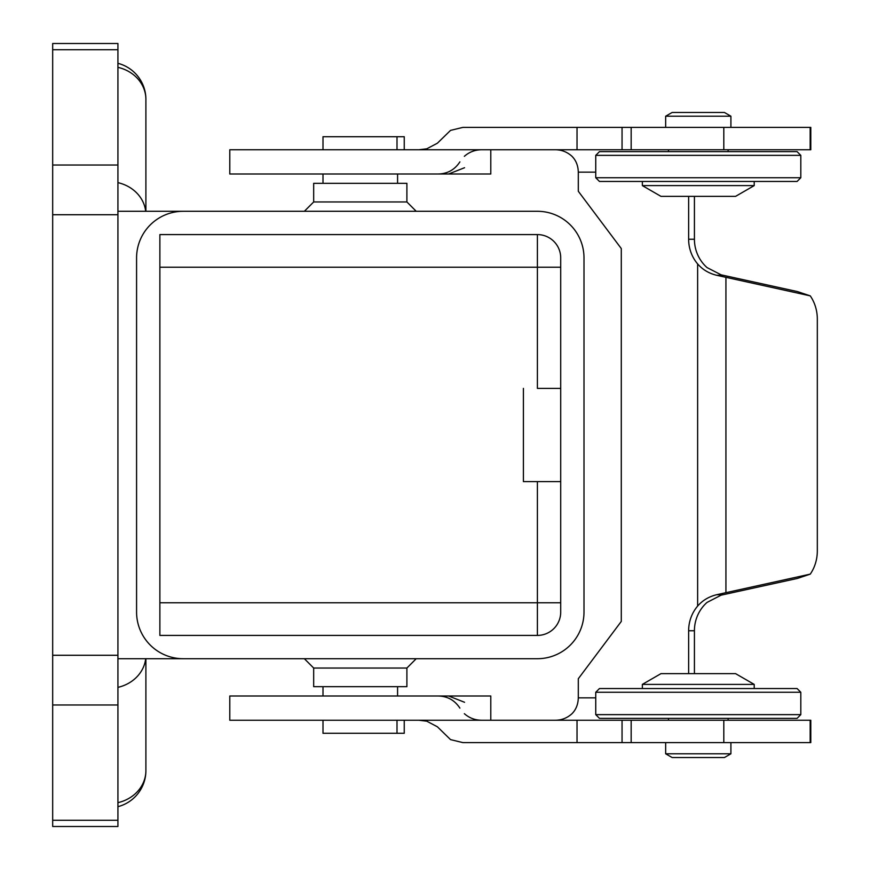 <?xml version="1.0" encoding="UTF-8"?>
<svg xmlns="http://www.w3.org/2000/svg" width="870" height="870" viewBox="0 0 870 870"><rect width="100%" height="100%" fill="white"/><g stroke="black" fill="none" stroke-linecap="round" stroke-linejoin="round"><path stroke-width="1.3" d="M297.801 149.76L229.789 149.76L229.789 174L490.789 174L490.789 149.76L297.801 149.76M297.801 696L229.789 696L229.789 720.24L490.789 720.24L490.789 696L297.801 696M595.743 697.86L578.3 697.86C578.115 704.363 576.016 709.637 572.003 713.683C567.055 718.185 561.215 720.371 554.484 720.24M481.469 149.76C474.933 149.847 469.234 152.032 464.352 156.317M554.484 149.76C561.215 149.629 567.055 151.815 572.003 156.317C576.016 160.363 578.115 165.637 578.3 172.14L595.743 172.14M418.905 149.76L426.778 148.803L437.382 143.213L450.529 130.391L462.862 127.39L810.796 127.39L810.796 149.76L631.163 149.76L631.163 127.39M418.905 720.24L426.778 721.197L437.382 726.787L450.529 739.609L462.862 742.61L631.163 742.61L631.163 720.24L490.789 720.24M145.899 683.885L145.899 745.405M117.928 802.662A37.29 33.147 0 0 0 134.981 794.005A37.29 33.147 0 0 0 145.899 770.57L145.899 658.71L304.359 658.71L313.678 668.04L313.678 686.68L406.899 686.68L406.899 668.04L416.219 658.71L537.399 658.71L183.178 658.71A46.61 46.61 0 0 1 136.579 612.11L136.579 257.89A46.61 46.61 0 0 1 183.178 211.29L117.928 211.29M313.678 201.96L313.678 183.32L406.899 183.32L406.899 201.96L313.678 201.96L304.359 211.29L145.899 211.29L145.899 99.43A37.29 33.147 180 0 0 134.981 75.994A37.29 33.147 180 0 0 117.928 67.338M553.875 481.61L537.399 481.61L537.399 635.415L159.873 635.415L537.399 635.415A23.305 23.305 0 0 0 560.704 612.11L560.704 257.89A23.305 23.305 0 0 0 537.399 234.585L537.399 388.39L560.704 388.39L537.399 388.39M406.899 201.96L416.219 211.29L537.399 211.29A46.61 46.61 0 0 1 583.998 257.89L583.998 612.11A46.61 46.61 0 0 1 537.399 658.71M397.579 174L397.579 183.32M404.245 149.76L404.245 136.71L322.998 136.71L322.998 149.76M322.998 183.32L322.998 174M397.579 696L397.579 686.68M322.998 686.68L322.998 696M322.998 720.24L322.998 733.29L404.245 733.29L404.245 720.24M698.284 155.36L800.813 155.36L800.813 177.73L595.743 177.73L595.743 155.36L698.284 155.36M800.813 155.36L797.083 151.63L599.473 151.63L595.743 155.36M595.743 177.73L599.473 181.46L797.083 181.46L800.813 177.73M754.214 181.46L754.214 185.604L735.563 196.37L660.993 196.37L642.354 185.604L642.354 181.46M754.214 185.604L642.354 185.604M730.909 116.21L665.659 116.21L672.118 112.48L724.449 112.48L730.909 116.21L730.909 127.39M665.659 127.39L665.659 116.21M728.114 149.76L728.114 151.63M668.454 151.63L668.454 149.76M595.743 714.64L599.473 718.37L797.083 718.37L800.813 714.64L595.743 714.64L595.743 692.27L800.813 692.27L800.813 714.64M800.813 692.27L797.083 688.54L599.473 688.54L595.743 692.27M754.214 688.54L754.214 684.396L735.563 673.63L660.993 673.63L642.354 684.396L642.354 688.54M665.659 742.61L665.659 753.79L672.118 757.52L724.449 757.52L730.909 753.79L730.909 742.61M728.114 720.24L728.114 718.37M668.454 718.37L668.454 720.24M730.909 753.79L665.659 753.79M754.214 684.396L642.354 684.396M117.928 49.71L117.928 43.5L52.678 43.5L52.678 826.5L117.928 826.5L117.928 49.71L52.678 49.71M406.899 668.04L313.678 668.04M560.704 481.61L523.414 481.61L523.414 388.39M537.399 481.61L523.414 481.61M117.928 658.71L183.178 658.71M183.178 211.29L537.399 211.29M159.873 635.415L159.873 234.585L537.399 234.585L159.873 234.585M688.638 673.63L688.638 630.75A37.29 36.018 90 0 1 697.631 606.086C702.525 600.43 708.832 596.646 716.575 594.732L810.264 574.124L797.464 578.419L721.176 595.145L707.027 602.421A37.29 36.018 -90 0 0 694.423 630.75L694.423 673.63M694.423 196.37L694.423 239.25A37.29 36.018 -90 0 0 707.027 267.579L721.176 274.855L797.464 291.58L810.264 295.876L716.575 275.268C708.832 273.354 702.525 269.569 697.631 263.914A37.29 36.018 90 0 1 688.638 239.25L688.638 196.37M578.3 172.14L578.3 191.259L621.289 248.57L621.289 621.43L578.3 678.741L578.3 697.86M631.163 720.24L810.796 720.24L810.796 742.61L631.163 742.61M810.264 574.124A37.29 32.288 90 0 0 817.321 550.873L817.321 319.127A37.29 32.288 90 0 0 810.264 295.876M464.558 702.275L448.615 696M459.893 161.885C454.629 169.889 447.256 173.935 437.773 174M448.615 174L464.558 167.725M490.789 149.76L631.163 149.76M437.773 696C447.256 696.065 454.629 700.111 459.893 708.115M464.352 713.683C469.234 717.967 474.933 720.153 481.469 720.24M577.028 720.24L577.028 742.61M577.028 127.39L577.028 149.76M145.692 658.71A37.29 33.147 180 0 1 134.981 678.709A37.29 33.147 180 0 1 117.928 687.365M117.928 182.635A37.29 33.147 0 0 1 134.981 191.291A37.29 33.147 0 0 1 145.692 211.29M159.873 602.79L560.704 602.79M560.704 267.21L159.873 267.21M397.003 136.71L397.003 149.76M117.928 165.017L52.678 165.017M117.928 214.727L52.678 214.727M117.928 655.273L52.678 655.273M117.928 704.983L52.678 704.983M117.928 820.29L52.678 820.29M397.003 720.24L397.003 733.29M716.575 594.732L722.894 594.732M688.638 630.75L694.423 630.75M688.638 239.25L694.423 239.25M716.575 275.268L722.894 275.268M697.631 263.914L697.631 606.086M725.928 277.421L725.928 592.579M426.778 148.803L426.778 149.76M622.05 720.24L622.05 742.61M426.778 721.197L426.778 720.24M723.807 127.39L723.807 149.76M810.166 127.39L810.166 149.76M622.05 127.39L622.05 149.76M723.807 720.24L723.807 742.61M810.166 720.24L810.166 742.61M117.928 806.675A37.29 37.29 0 0 0 145.899 770.57M145.899 99.43A37.29 37.29 0 0 0 117.928 63.325"/></g></svg>

